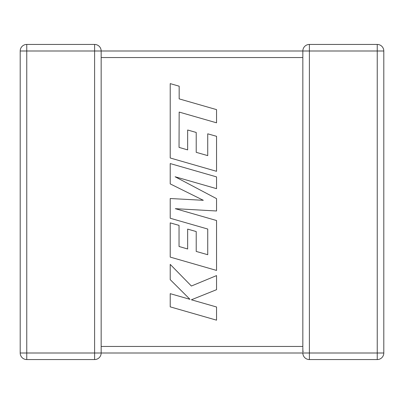 <?xml version="1.0" encoding="UTF-8"?>
<svg xmlns="http://www.w3.org/2000/svg" width="404" height="404" viewBox="0 0 404 404"><rect width="100%" height="100%" fill="white"/><g stroke="black" fill="none" stroke-linecap="round" stroke-linejoin="round"><path stroke-width="0.61" d="M94.607 44.44L94.607 50.995L26.755 50.995L26.755 353.005L94.607 353.005L94.607 50.995L302.838 50.995A6.555 6.555 0 0 1 309.393 44.44L377.245 44.44A6.555 6.555 0 0 1 383.8 50.995L383.8 353.005A6.555 6.555 0 0 1 377.245 359.56L309.393 359.56A6.555 6.555 0 0 1 302.838 353.005L101.162 353.005A6.555 6.555 0 0 1 94.607 359.56L26.755 359.56A6.555 6.555 0 0 1 20.2 353.005L20.2 50.995A6.555 6.555 0 0 1 26.755 44.44L94.607 44.44A6.555 6.555 0 0 1 101.162 50.995L101.162 352.919M302.838 347.511L302.884 352.217M302.843 51.212L302.838 57.04M302.838 346.96L302.838 57.55L101.162 57.55M303.126 351.086L302.919 351.985M309.393 44.44L309.393 353.005L377.245 353.005L377.245 50.995L302.838 50.995L302.849 51.358M179.038 147.384L179.164 112.07L216.544 122.816L216.544 109.62L179.164 98.874L179.164 86.193L170.22 83.623L170.22 157.989L216.544 171.316L216.544 136.315L207.727 133.815L207.727 155.621L196.218 152.333L196.218 132.456L187.653 130.007L187.653 149.889L179.038 147.384M170.22 163.569L170.22 183.891L203.313 200.303L170.22 198.521L170.22 218.251L207.732 229.033L207.732 254.712L196.218 251.434L196.218 231.553L187.653 229.108L187.653 248.99L179.038 246.48L179.038 225.376L170.22 222.872L170.22 257.096L216.544 270.428L216.544 220.518L175.301 208.676L216.544 210.989L216.544 198.637L175.104 176.76L216.544 188.663L216.544 176.891L170.22 163.569M170.22 306.858L216.544 320.17L216.544 306.995L191.39 299.788L216.544 289.688L216.544 275.594L191.39 286.022L170.22 264.393L170.22 279.639L189.971 299.329L170.22 293.668L170.22 306.858M101.162 346.45L302.838 346.45M383.8 353.005L377.245 353.005L377.245 359.56M377.245 44.44L377.245 50.995L383.8 50.995M309.393 359.56L309.393 353.005L302.838 353.005M20.2 50.995L26.755 50.995L26.755 44.44M26.755 359.56L26.755 353.005L20.2 353.005M101.162 353.005L94.607 353.005L94.607 359.56"/></g></svg>
